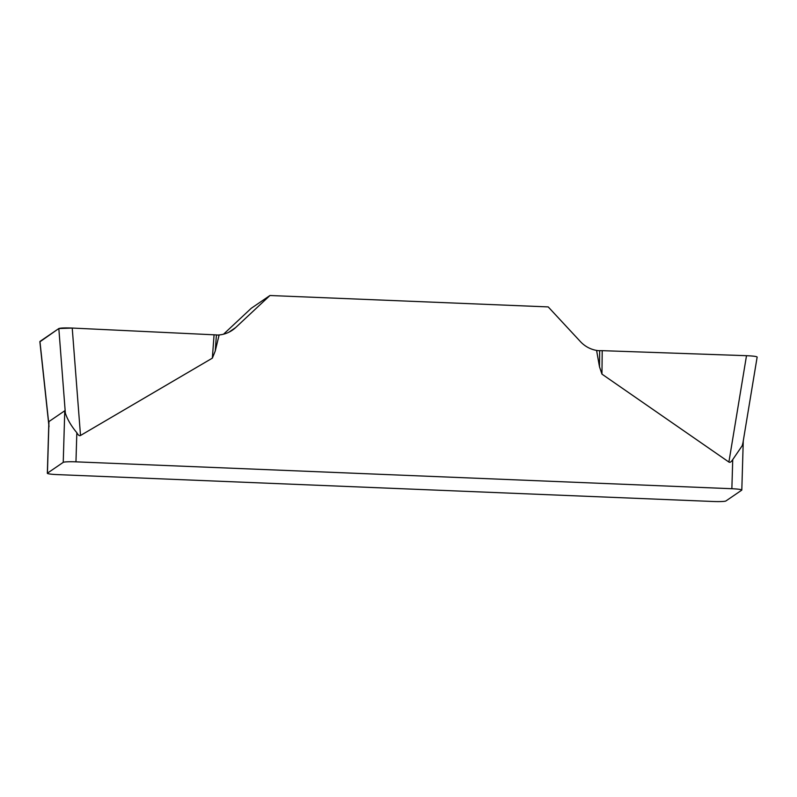 <?xml version="1.0" encoding="UTF-8"?>
<svg xmlns="http://www.w3.org/2000/svg" width="797" height="797" viewBox="0 0 797 797"><rect width="100%" height="100%" fill="white"/><g stroke="black" fill="none" stroke-linecap="round" stroke-linejoin="round"><path stroke-width="1.2" d="M48.956 421.563L47.431 473.159A11.387 1.036 -178.3 0 0 47.342 473.288A11.387 1.036 -178.3 0 0 57.284 474.604L713.185 501.492A11.387 1.036 -178.3 0 0 725.908 500.964L741.718 490.165A11.387 1.036 -178.3 0 0 741.808 490.045A11.387 1.036 -178.3 0 0 731.865 488.72L75.964 461.842A11.387 1.036 -178.3 0 0 63.232 462.36L64.766 410.764L48.956 421.563L48.846 422.39M601.954 374.122L599.493 366.779L596.624 350.65L602.213 350.66L601.954 374.122L728.896 462.051C729.952 462.768 731.228 461.951 732.732 459.6L742.216 445.702L742.973 442.654M47.431 473.159L63.232 462.36M64.766 410.764L65.344 413.125C67.426 419.481 71.252 426.016 76.831 432.721C78.176 435.182 79.401 436.108 80.507 435.481L212.351 358.152L215.24 351.029L219.065 335.178L216.425 334.919L215.24 351.029M49.016 426.764L48.866 424.632M598.149 350.64A28.463 28.124 55.7 0 1 580.495 341.684L548.216 306.915L269.944 295.508L251.254 308.28L223.549 334.192M217.621 335.039A28.463 28.124 55.7 0 0 235.673 327.547L269.944 295.508M602.213 350.66L746.5 355.691C753.095 355.98 756.642 356.428 757.15 357.046M48.796 423.745L39.94 341.445L58.829 328.543C60.512 327.946 64.985 327.786 72.228 328.055L216.425 334.919M214.074 334.75L212.351 358.152M599.673 350.63L599.493 366.779M72.288 328.065L58.809 328.543L39.98 341.754M731.865 488.72L732.732 459.6M76.831 432.721L75.964 461.842M228.699 332.319L235.673 327.547M72.228 328.055L80.507 435.481M65.344 413.125L58.829 328.543M728.896 462.051L746.5 355.691M743.262 440.9L741.808 490.045M47.342 473.288L48.826 423.038M39.87 341.754L48.786 424.632M757.13 357.186L742.983 442.604"/></g></svg>
